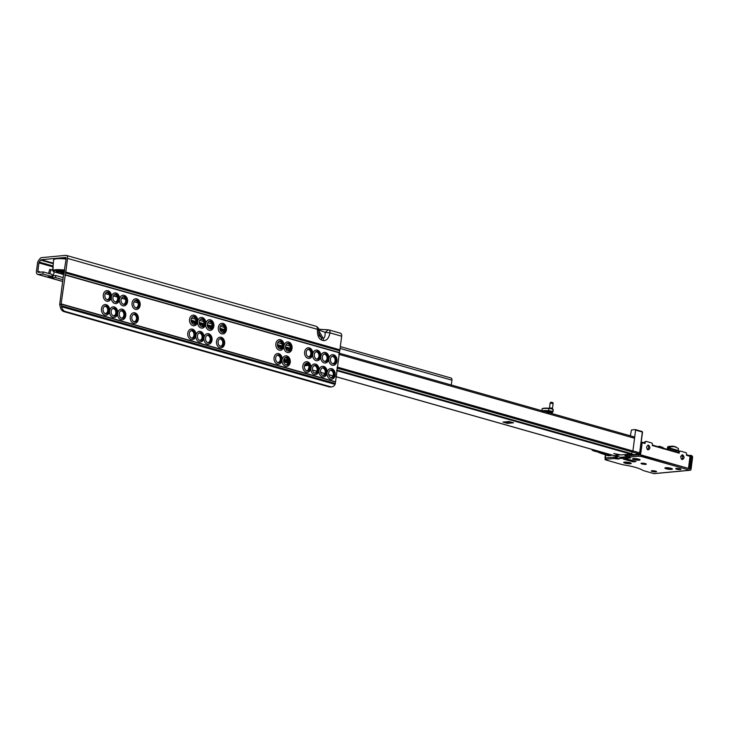 <?xml version="1.0" encoding="UTF-8"?>
<svg xmlns="http://www.w3.org/2000/svg" width="729" height="729" viewBox="0 0 729 729"><rect width="100%" height="100%" fill="white"/><g stroke="black" fill="none" stroke-linecap="round" stroke-linejoin="round"><path stroke-width="1.09" d="M106.753 299.528A3.681 2.816 84.6 0 0 106.871 299.564A3.681 2.816 84.6 0 0 107.682 299.646A3.681 2.816 84.6 0 0 110.125 296.767A3.681 2.816 84.6 0 0 107.81 292.384A3.681 2.816 84.6 0 0 106.999 292.302A3.681 2.816 84.6 0 0 106.097 292.593M110.881 296.776A3.973 3.034 -95.4 0 1 106.99 299.655A3.973 3.034 -95.4 0 1 104.876 295.072A3.973 3.034 -95.4 0 1 106.306 292.429A3.973 3.034 -95.4 0 1 109.587 292.766A3.973 3.034 -95.4 0 1 110.881 296.776M103.299 294.826A5.349 4.092 -95.4 0 1 106.871 290.643A5.349 4.092 -95.4 0 1 111.118 294.161A5.349 4.092 -95.4 0 1 111.391 297.049A5.349 4.092 -95.4 0 1 111.382 297.122A5.349 4.092 -95.4 0 1 114.954 292.94A5.349 4.092 -95.4 0 1 119.21 296.457A5.349 4.092 -95.4 0 1 119.483 299.346A5.349 4.092 -95.4 0 1 119.474 299.419A5.349 4.092 -95.4 0 1 123.046 295.236A5.349 4.092 -95.4 0 1 127.302 298.753A5.349 4.092 -95.4 0 1 127.575 301.642A5.349 4.092 -95.4 0 1 127.566 301.715A5.349 4.092 -95.4 0 1 122.837 305.779A5.349 4.092 -95.4 0 1 119.474 299.419A5.349 4.092 -95.4 0 1 114.754 303.483A5.349 4.092 -95.4 0 1 111.382 297.122A5.349 4.092 -95.4 0 1 106.662 301.186A5.349 4.092 -95.4 0 1 103.299 294.826M104.949 313.434A3.681 2.816 84.6 0 0 105.067 313.47A3.681 2.816 84.6 0 0 105.878 313.552A3.681 2.816 84.6 0 0 108.32 310.672A3.681 2.816 84.6 0 0 105.997 306.289A3.681 2.816 84.6 0 0 105.186 306.216A3.681 2.816 84.6 0 0 104.293 306.499M109.068 310.682A3.973 3.034 -95.4 0 1 105.186 313.561A3.973 3.034 -95.4 0 1 103.062 308.978A3.973 3.034 -95.4 0 1 104.502 306.335A3.973 3.034 -95.4 0 1 107.783 306.672A3.973 3.034 -95.4 0 1 109.068 310.682M101.486 308.732A5.349 4.092 -95.4 0 1 105.058 304.549A5.349 4.092 -95.4 0 1 109.314 308.066A5.349 4.092 -95.4 0 1 109.587 310.955A5.349 4.092 -95.4 0 1 109.578 311.028A5.349 4.092 -95.4 0 1 113.15 306.845A5.349 4.092 -95.4 0 1 117.405 310.363A5.349 4.092 -95.4 0 1 117.679 313.251A5.349 4.092 -95.4 0 1 117.67 313.324A5.349 4.092 -95.4 0 1 121.242 309.142A5.349 4.092 -95.4 0 1 125.497 312.659A5.349 4.092 -95.4 0 1 125.762 315.548A5.349 4.092 -95.4 0 1 125.752 315.621A5.349 4.092 -95.4 0 1 121.032 319.685A5.349 4.092 -95.4 0 1 117.67 313.324A5.349 4.092 -95.4 0 1 112.949 317.388A5.349 4.092 -95.4 0 1 109.578 311.028A5.349 4.092 -95.4 0 1 104.858 315.092A5.349 4.092 -95.4 0 1 101.486 308.732M114.836 301.824A3.681 2.816 84.6 0 0 114.963 301.861A3.681 2.816 84.6 0 0 115.774 301.943A3.681 2.816 84.6 0 0 118.216 299.063A3.681 2.816 84.6 0 0 115.893 294.68A3.681 2.816 84.6 0 0 115.082 294.598A3.681 2.816 84.6 0 0 114.189 294.89M118.964 299.072A3.973 3.034 -95.4 0 1 115.073 301.952A3.973 3.034 -95.4 0 1 112.959 297.368A3.973 3.034 -95.4 0 1 114.398 294.726A3.973 3.034 -95.4 0 1 117.679 295.063A3.973 3.034 -95.4 0 1 118.964 299.072M113.031 315.73A3.681 2.816 84.6 0 0 113.159 315.766A3.681 2.816 84.6 0 0 113.97 315.848A3.681 2.816 84.6 0 0 116.412 312.969A3.681 2.816 84.6 0 0 114.088 308.586A3.681 2.816 84.6 0 0 113.277 308.504A3.681 2.816 84.6 0 0 112.384 308.795M117.159 312.978A3.973 3.034 -95.4 0 1 113.268 315.857A3.973 3.034 -95.4 0 1 111.154 311.274A3.973 3.034 -95.4 0 1 112.594 308.631A3.973 3.034 -95.4 0 1 115.875 308.968A3.973 3.034 -95.4 0 1 117.159 312.978M122.928 304.121A3.681 2.816 84.6 0 0 123.055 304.157A3.681 2.816 84.6 0 0 123.866 304.239A3.681 2.816 84.6 0 0 126.308 301.359A3.681 2.816 84.6 0 0 123.985 296.976A3.681 2.816 84.6 0 0 123.174 296.894A3.681 2.816 84.6 0 0 122.281 297.186M127.056 301.369A3.973 3.034 -95.4 0 1 123.165 304.239A3.973 3.034 -95.4 0 1 121.05 299.665A3.973 3.034 -95.4 0 1 122.49 297.022A3.973 3.034 -95.4 0 1 125.771 297.359A3.973 3.034 -95.4 0 1 127.056 301.369M121.123 318.026A3.681 2.816 84.6 0 0 121.242 318.063A3.681 2.816 84.6 0 0 122.053 318.145A3.681 2.816 84.6 0 0 124.495 315.265A3.681 2.816 84.6 0 0 122.18 310.882A3.681 2.816 84.6 0 0 121.369 310.8A3.681 2.816 84.6 0 0 120.467 311.092M125.251 315.274A3.973 3.034 -95.4 0 1 121.36 318.154A3.973 3.034 -95.4 0 1 119.246 313.57A3.973 3.034 -95.4 0 1 120.677 310.928A3.973 3.034 -95.4 0 1 123.957 311.265A3.973 3.034 -95.4 0 1 125.251 315.274M135.512 307.693A3.681 2.816 84.6 0 0 135.63 307.729A3.681 2.816 84.6 0 0 136.451 307.802A3.681 2.816 84.6 0 0 138.884 304.932A3.681 2.816 84.6 0 0 136.569 300.539A3.681 2.816 84.6 0 0 135.758 300.466A3.681 2.816 84.6 0 0 134.856 300.758M139.64 304.941A3.973 3.034 -95.4 0 1 135.749 307.811A3.973 3.034 -95.4 0 1 133.635 303.237A3.973 3.034 -95.4 0 1 135.065 300.585A3.973 3.034 -95.4 0 1 138.346 300.931A3.973 3.034 -95.4 0 1 139.64 304.941M132.058 302.991A5.349 4.092 -95.4 0 1 135.63 298.808A5.349 4.092 -95.4 0 1 139.886 302.325A5.349 4.092 -95.4 0 1 140.15 305.214A5.349 4.092 -95.4 0 1 140.141 305.287A5.349 4.092 -95.4 0 1 135.421 309.351A5.349 4.092 -95.4 0 1 132.058 302.991M133.708 321.598A3.681 2.816 84.6 0 0 133.826 321.635A3.681 2.816 84.6 0 0 134.637 321.717A3.681 2.816 84.6 0 0 137.079 318.837A3.681 2.816 84.6 0 0 134.765 314.454A3.681 2.816 84.6 0 0 133.954 314.372A3.681 2.816 84.6 0 0 133.052 314.664M137.827 318.846A3.973 3.034 -95.4 0 1 133.945 321.726A3.973 3.034 -95.4 0 1 131.831 317.142A3.973 3.034 -95.4 0 1 133.261 314.5A3.973 3.034 -95.4 0 1 136.542 314.837A3.973 3.034 -95.4 0 1 137.827 318.846M130.254 316.896A5.349 4.092 -95.4 0 1 133.817 312.714A5.349 4.092 -95.4 0 1 138.073 316.231A5.349 4.092 -95.4 0 1 138.346 319.12A5.349 4.092 -95.4 0 1 138.337 319.193A5.349 4.092 -95.4 0 1 133.617 323.257A5.349 4.092 -95.4 0 1 130.254 316.896M193.03 324.013A3.681 2.816 84.6 0 0 193.158 324.059A3.681 2.816 84.6 0 0 193.969 324.132A3.681 2.816 84.6 0 0 196.411 321.252A3.681 2.816 84.6 0 0 194.087 316.869A3.681 2.816 84.6 0 0 193.276 316.796A3.681 2.816 84.6 0 0 192.383 317.079M197.158 321.261A3.973 3.034 -95.4 0 1 193.267 324.141A3.973 3.034 -95.4 0 1 191.153 319.557A3.973 3.034 -95.4 0 1 192.593 316.915A3.973 3.034 -95.4 0 1 195.873 317.252A3.973 3.034 -95.4 0 1 197.158 321.261M189.576 319.311A5.349 4.092 -95.4 0 1 193.149 315.138A5.349 4.092 -95.4 0 1 197.404 318.646A5.349 4.092 -95.4 0 1 197.677 321.535A5.349 4.092 -95.4 0 1 197.668 321.607A5.349 4.092 -95.4 0 1 201.24 317.425A5.349 4.092 -95.4 0 1 205.496 320.942A5.349 4.092 -95.4 0 1 205.76 323.831A5.349 4.092 -95.4 0 1 205.751 323.904A5.349 4.092 -95.4 0 1 209.323 319.721A5.349 4.092 -95.4 0 1 213.579 323.239A5.349 4.092 -95.4 0 1 213.852 326.127A5.349 4.092 -95.4 0 1 213.843 326.2A5.349 4.092 -95.4 0 1 209.123 330.264A5.349 4.092 -95.4 0 1 205.751 323.904A5.349 4.092 -95.4 0 1 201.031 327.977A5.349 4.092 -95.4 0 1 197.668 321.607A5.349 4.092 -95.4 0 1 192.948 325.681A5.349 4.092 -95.4 0 1 189.576 319.311M191.226 337.928A3.681 2.816 84.6 0 0 191.353 337.964A3.681 2.816 84.6 0 0 192.164 338.037A3.681 2.816 84.6 0 0 194.607 335.158A3.681 2.816 84.6 0 0 192.283 330.775A3.681 2.816 84.6 0 0 191.472 330.702A3.681 2.816 84.6 0 0 190.57 330.984M195.354 335.167A3.973 3.034 -95.4 0 1 191.463 338.046A3.973 3.034 -95.4 0 1 189.349 333.463A3.973 3.034 -95.4 0 1 190.779 330.82A3.973 3.034 -95.4 0 1 194.06 331.157A3.973 3.034 -95.4 0 1 195.354 335.167M187.772 333.226A5.349 4.092 -95.4 0 1 191.344 329.043A5.349 4.092 -95.4 0 1 195.6 332.552A5.349 4.092 -95.4 0 1 195.873 335.449A5.349 4.092 -95.4 0 1 195.864 335.513A5.349 4.092 -95.4 0 1 199.427 331.34A5.349 4.092 -95.4 0 1 203.683 334.848A5.349 4.092 -95.4 0 1 203.956 337.746A5.349 4.092 -95.4 0 1 203.947 337.809A5.349 4.092 -95.4 0 1 207.519 333.636A5.349 4.092 -95.4 0 1 211.775 337.144A5.349 4.092 -95.4 0 1 212.048 340.042A5.349 4.092 -95.4 0 1 212.039 340.106A5.349 4.092 -95.4 0 1 207.318 344.179A5.349 4.092 -95.4 0 1 203.947 337.809A5.349 4.092 -95.4 0 1 199.227 341.883A5.349 4.092 -95.4 0 1 195.864 335.513A5.349 4.092 -95.4 0 1 191.135 339.586A5.349 4.092 -95.4 0 1 187.772 333.226M201.122 326.31A3.681 2.816 84.6 0 0 201.24 326.355A3.681 2.816 84.6 0 0 202.061 326.428A3.681 2.816 84.6 0 0 204.494 323.548A3.681 2.816 84.6 0 0 202.179 319.165A3.681 2.816 84.6 0 0 201.368 319.092A3.681 2.816 84.6 0 0 200.466 319.375M205.25 323.558A3.973 3.034 -95.4 0 1 201.359 326.437A3.973 3.034 -95.4 0 1 199.245 321.853A3.973 3.034 -95.4 0 1 200.675 319.211A3.973 3.034 -95.4 0 1 203.956 319.548A3.973 3.034 -95.4 0 1 205.25 323.558M199.318 340.215A3.681 2.816 84.6 0 0 199.436 340.261A3.681 2.816 84.6 0 0 200.247 340.334A3.681 2.816 84.6 0 0 202.689 337.454A3.681 2.816 84.6 0 0 200.375 333.071A3.681 2.816 84.6 0 0 199.564 332.998A3.681 2.816 84.6 0 0 198.662 333.281M203.446 337.463A3.973 3.034 -95.4 0 1 199.555 340.343A3.973 3.034 -95.4 0 1 197.441 335.759A3.973 3.034 -95.4 0 1 198.871 333.117A3.973 3.034 -95.4 0 1 202.152 333.454A3.973 3.034 -95.4 0 1 203.446 337.463M209.214 328.606A3.681 2.816 84.6 0 0 209.332 328.642A3.681 2.816 84.6 0 0 210.143 328.724A3.681 2.816 84.6 0 0 212.586 325.845A3.681 2.816 84.6 0 0 210.271 321.462A3.681 2.816 84.6 0 0 209.451 321.389A3.681 2.816 84.6 0 0 208.558 321.671M213.333 325.854A3.973 3.034 -95.4 0 1 209.451 328.733A3.973 3.034 -95.4 0 1 207.337 324.15A3.973 3.034 -95.4 0 1 208.767 321.507A3.973 3.034 -95.4 0 1 212.048 321.844A3.973 3.034 -95.4 0 1 213.333 325.854M207.4 342.512A3.681 2.816 84.6 0 0 207.528 342.557A3.681 2.816 84.6 0 0 208.339 342.63A3.681 2.816 84.6 0 0 210.781 339.75A3.681 2.816 84.6 0 0 208.458 335.367A3.681 2.816 84.6 0 0 207.647 335.294A3.681 2.816 84.6 0 0 206.754 335.577M211.528 339.76A3.973 3.034 -95.4 0 1 207.637 342.639A3.973 3.034 -95.4 0 1 205.523 338.056A3.973 3.034 -95.4 0 1 206.963 335.413A3.973 3.034 -95.4 0 1 210.244 335.75A3.973 3.034 -95.4 0 1 211.528 339.76M221.789 332.178A3.681 2.816 84.6 0 0 221.917 332.214A3.681 2.816 84.6 0 0 222.728 332.296A3.681 2.816 84.6 0 0 225.17 329.417A3.681 2.816 84.6 0 0 222.846 325.034A3.681 2.816 84.6 0 0 222.035 324.952A3.681 2.816 84.6 0 0 221.142 325.243M225.917 329.426A3.973 3.034 -95.4 0 1 222.026 332.306A3.973 3.034 -95.4 0 1 219.912 327.722A3.973 3.034 -95.4 0 1 221.352 325.079A3.973 3.034 -95.4 0 1 224.632 325.416A3.973 3.034 -95.4 0 1 225.917 329.426M218.335 327.476A5.349 4.092 -95.4 0 1 221.908 323.293A5.349 4.092 -95.4 0 1 226.163 326.811A5.349 4.092 -95.4 0 1 226.437 329.699A5.349 4.092 -95.4 0 1 226.427 329.772A5.349 4.092 -95.4 0 1 221.707 333.836A5.349 4.092 -95.4 0 1 218.335 327.476M219.985 346.084A3.681 2.816 84.6 0 0 220.112 346.129A3.681 2.816 84.6 0 0 220.923 346.202A3.681 2.816 84.6 0 0 223.366 343.323A3.681 2.816 84.6 0 0 221.042 338.939A3.681 2.816 84.6 0 0 220.231 338.867A3.681 2.816 84.6 0 0 219.338 339.149M224.113 343.332A3.973 3.034 -95.4 0 1 220.222 346.211A3.973 3.034 -95.4 0 1 218.108 341.628A3.973 3.034 -95.4 0 1 219.547 338.985A3.973 3.034 -95.4 0 1 222.828 339.322A3.973 3.034 -95.4 0 1 224.113 343.332M216.531 341.382A5.349 4.092 -95.4 0 1 220.103 337.199A5.349 4.092 -95.4 0 1 224.359 340.716A5.349 4.092 -95.4 0 1 224.632 343.605A5.349 4.092 -95.4 0 1 224.623 343.678A5.349 4.092 -95.4 0 1 219.903 347.751A5.349 4.092 -95.4 0 1 216.531 341.382M279.316 348.508A3.681 2.816 84.6 0 0 279.435 348.544A3.681 2.816 84.6 0 0 280.246 348.617A3.681 2.816 84.6 0 0 282.688 345.737A3.681 2.816 84.6 0 0 280.373 341.354A3.681 2.816 84.6 0 0 279.562 341.281A3.681 2.816 84.6 0 0 278.66 341.564M283.444 345.756A3.973 3.034 -95.4 0 1 279.553 348.626A3.973 3.034 -95.4 0 1 277.439 344.052A3.973 3.034 -95.4 0 1 278.87 341.4A3.973 3.034 -95.4 0 1 282.15 341.746A3.973 3.034 -95.4 0 1 283.444 345.756M275.863 343.806A5.349 4.092 -95.4 0 1 279.435 339.623A5.349 4.092 -95.4 0 1 283.681 343.14A5.349 4.092 -95.4 0 1 283.955 346.029A5.349 4.092 -95.4 0 1 283.946 346.102A5.349 4.092 -95.4 0 1 287.518 341.919A5.349 4.092 -95.4 0 1 291.773 345.437A5.349 4.092 -95.4 0 1 292.047 348.325A5.349 4.092 -95.4 0 1 292.037 348.398A5.349 4.092 -95.4 0 1 287.317 352.462A5.349 4.092 -95.4 0 1 283.946 346.102A5.349 4.092 -95.4 0 1 279.225 350.166A5.349 4.092 -95.4 0 1 275.863 343.806M277.512 362.413A3.681 2.816 84.6 0 0 277.631 362.45A3.681 2.816 84.6 0 0 278.442 362.523A3.681 2.816 84.6 0 0 280.884 359.652A3.681 2.816 84.6 0 0 278.56 355.269A3.681 2.816 84.6 0 0 277.749 355.187A3.681 2.816 84.6 0 0 276.856 355.479M281.631 359.661A3.973 3.034 -95.4 0 1 277.749 362.532A3.973 3.034 -95.4 0 1 275.626 357.957A3.973 3.034 -95.4 0 1 277.066 355.315A3.973 3.034 -95.4 0 1 280.346 355.652A3.973 3.034 -95.4 0 1 281.631 359.661M274.049 357.711A5.349 4.092 -95.4 0 1 277.621 353.529A5.349 4.092 -95.4 0 1 281.877 357.046A5.349 4.092 -95.4 0 1 282.15 359.935A5.349 4.092 -95.4 0 1 282.141 360.008A5.349 4.092 -95.4 0 1 285.713 355.825A5.349 4.092 -95.4 0 1 289.969 359.342A5.349 4.092 -95.4 0 1 290.242 362.231A5.349 4.092 -95.4 0 1 290.233 362.304A5.349 4.092 -95.4 0 1 285.513 366.368A5.349 4.092 -95.4 0 1 282.141 360.008A5.349 4.092 -95.4 0 1 277.421 364.072A5.349 4.092 -95.4 0 1 274.049 357.711M287.399 350.804A3.681 2.816 84.6 0 0 287.527 350.84A3.681 2.816 84.6 0 0 288.338 350.913A3.681 2.816 84.6 0 0 290.78 348.034A3.681 2.816 84.6 0 0 288.456 343.651A3.681 2.816 84.6 0 0 287.645 343.578A3.681 2.816 84.6 0 0 286.752 343.86M291.527 348.052A3.973 3.034 -95.4 0 1 287.636 350.922A3.973 3.034 -95.4 0 1 285.522 346.348A3.973 3.034 -95.4 0 1 286.962 343.696A3.973 3.034 -95.4 0 1 290.242 344.033A3.973 3.034 -95.4 0 1 291.527 348.052M285.595 364.71A3.681 2.816 84.6 0 0 285.722 364.746A3.681 2.816 84.6 0 0 286.533 364.819A3.681 2.816 84.6 0 0 288.976 361.948A3.681 2.816 84.6 0 0 286.652 357.556A3.681 2.816 84.6 0 0 285.841 357.483A3.681 2.816 84.6 0 0 284.948 357.775M289.723 361.958A3.973 3.034 -95.4 0 1 285.832 364.828A3.973 3.034 -95.4 0 1 283.718 360.254A3.973 3.034 -95.4 0 1 285.157 357.602A3.973 3.034 -95.4 0 1 288.438 357.948A3.973 3.034 -95.4 0 1 289.723 361.958M308.075 356.663A3.681 2.816 84.6 0 0 308.194 356.709A3.681 2.816 84.6 0 0 309.014 356.782A3.681 2.816 84.6 0 0 311.447 353.902A3.681 2.816 84.6 0 0 309.132 349.519A3.681 2.816 84.6 0 0 308.321 349.446A3.681 2.816 84.6 0 0 307.419 349.729M312.203 353.911A3.973 3.034 -95.4 0 1 308.312 356.791A3.973 3.034 -95.4 0 1 306.198 352.207A3.973 3.034 -95.4 0 1 307.629 349.565A3.973 3.034 -95.4 0 1 310.909 349.902A3.973 3.034 -95.4 0 1 312.203 353.911M304.622 351.961A5.349 4.092 -95.4 0 1 308.194 347.788A5.349 4.092 -95.4 0 1 312.449 351.296A5.349 4.092 -95.4 0 1 312.714 354.194A5.349 4.092 -95.4 0 1 312.705 354.258A5.349 4.092 -95.4 0 1 316.277 350.084A5.349 4.092 -95.4 0 1 320.532 353.592A5.349 4.092 -95.4 0 1 320.806 356.49A5.349 4.092 -95.4 0 1 320.796 356.554A5.349 4.092 -95.4 0 1 324.369 352.371A5.349 4.092 -95.4 0 1 328.624 355.889A5.349 4.092 -95.4 0 1 328.897 358.777A5.349 4.092 -95.4 0 1 328.888 358.85A5.349 4.092 -95.4 0 1 332.46 354.668A5.349 4.092 -95.4 0 1 336.716 358.185A5.349 4.092 -95.4 0 1 336.98 361.074A5.349 4.092 -95.4 0 1 336.971 361.147A5.349 4.092 -95.4 0 1 332.251 365.22A5.349 4.092 -95.4 0 1 328.888 358.85A5.349 4.092 -95.4 0 1 324.168 362.924A5.349 4.092 -95.4 0 1 320.796 356.554A5.349 4.092 -95.4 0 1 316.076 360.627A5.349 4.092 -95.4 0 1 312.705 354.258A5.349 4.092 -95.4 0 1 307.984 358.331A5.349 4.092 -95.4 0 1 304.622 351.961M306.271 370.578A3.681 2.816 84.6 0 0 306.39 370.614A3.681 2.816 84.6 0 0 307.201 370.687A3.681 2.816 84.6 0 0 309.643 367.808A3.681 2.816 84.6 0 0 307.328 363.425A3.681 2.816 84.6 0 0 306.517 363.352A3.681 2.816 84.6 0 0 305.615 363.634M310.399 367.826A3.973 3.034 -95.4 0 1 306.508 370.697A3.973 3.034 -95.4 0 1 304.394 366.122A3.973 3.034 -95.4 0 1 305.825 363.47A3.973 3.034 -95.4 0 1 309.105 363.807A3.973 3.034 -95.4 0 1 310.399 367.826M302.817 365.876A5.349 4.092 -95.4 0 1 306.38 361.693A5.349 4.092 -95.4 0 1 310.636 365.211A5.349 4.092 -95.4 0 1 310.909 368.099A5.349 4.092 -95.4 0 1 310.9 368.172A5.349 4.092 -95.4 0 1 314.472 363.99A5.349 4.092 -95.4 0 1 318.728 367.498A5.349 4.092 -95.4 0 1 319.001 370.396A5.349 4.092 -95.4 0 1 318.992 370.46A5.349 4.092 -95.4 0 1 322.564 366.286A5.349 4.092 -95.4 0 1 326.82 369.794A5.349 4.092 -95.4 0 1 327.093 372.692A5.349 4.092 -95.4 0 1 327.084 372.756A5.349 4.092 -95.4 0 1 330.656 368.582A5.349 4.092 -95.4 0 1 334.903 372.091A5.349 4.092 -95.4 0 1 335.176 374.988A5.349 4.092 -95.4 0 1 335.167 375.052A5.349 4.092 -95.4 0 1 330.447 379.126A5.349 4.092 -95.4 0 1 327.084 372.756A5.349 4.092 -95.4 0 1 322.355 376.829A5.349 4.092 -95.4 0 1 318.992 370.46A5.349 4.092 -95.4 0 1 314.272 374.533A5.349 4.092 -95.4 0 1 310.9 368.172A5.349 4.092 -95.4 0 1 306.18 372.237A5.349 4.092 -95.4 0 1 302.817 365.876M316.167 358.96A3.681 2.816 84.6 0 0 316.286 359.005A3.681 2.816 84.6 0 0 317.097 359.078A3.681 2.816 84.6 0 0 319.539 356.199A3.681 2.816 84.6 0 0 317.224 351.815A3.681 2.816 84.6 0 0 316.404 351.743A3.681 2.816 84.6 0 0 315.511 352.025M320.286 356.208A3.973 3.034 -95.4 0 1 316.404 359.087A3.973 3.034 -95.4 0 1 314.29 354.504A3.973 3.034 -95.4 0 1 315.721 351.861A3.973 3.034 -95.4 0 1 319.001 352.198A3.973 3.034 -95.4 0 1 320.286 356.208M314.354 372.874A3.681 2.816 84.6 0 0 314.481 372.911A3.681 2.816 84.6 0 0 315.293 372.984A3.681 2.816 84.6 0 0 317.735 370.104A3.681 2.816 84.6 0 0 315.411 365.721A3.681 2.816 84.6 0 0 314.6 365.648A3.681 2.816 84.6 0 0 313.707 365.931M318.482 370.113A3.973 3.034 -95.4 0 1 314.591 372.993A3.973 3.034 -95.4 0 1 312.477 368.409A3.973 3.034 -95.4 0 1 313.917 365.767A3.973 3.034 -95.4 0 1 317.197 366.104A3.973 3.034 -95.4 0 1 318.482 370.113M324.25 361.256A3.681 2.816 84.6 0 0 324.378 361.302A3.681 2.816 84.6 0 0 325.189 361.374A3.681 2.816 84.6 0 0 327.631 358.495A3.681 2.816 84.6 0 0 325.307 354.112A3.681 2.816 84.6 0 0 324.496 354.039A3.681 2.816 84.6 0 0 323.603 354.321M328.378 358.504A3.973 3.034 -95.4 0 1 324.487 361.384A3.973 3.034 -95.4 0 1 322.373 356.8A3.973 3.034 -95.4 0 1 323.813 354.157A3.973 3.034 -95.4 0 1 327.093 354.494A3.973 3.034 -95.4 0 1 328.378 358.504M322.446 375.162A3.681 2.816 84.6 0 0 322.573 375.207A3.681 2.816 84.6 0 0 323.384 375.28A3.681 2.816 84.6 0 0 325.827 372.401A3.681 2.816 84.6 0 0 323.503 368.017A3.681 2.816 84.6 0 0 322.692 367.945A3.681 2.816 84.6 0 0 321.79 368.227M326.574 372.41A3.973 3.034 -95.4 0 1 322.683 375.289A3.973 3.034 -95.4 0 1 320.569 370.706A3.973 3.034 -95.4 0 1 321.999 368.063A3.973 3.034 -95.4 0 1 325.28 368.4A3.973 3.034 -95.4 0 1 326.574 372.41M330.465 359.096A3.973 3.034 -95.4 0 1 331.895 356.454A3.973 3.034 -95.4 0 1 335.176 356.791A3.973 3.034 -95.4 0 1 336.47 360.8A3.973 3.034 -95.4 0 1 332.579 363.68A3.973 3.034 -95.4 0 1 330.465 359.096M332.342 363.552A3.681 2.816 84.6 0 0 332.46 363.589A3.681 2.816 84.6 0 0 333.281 363.671A3.681 2.816 84.6 0 0 335.714 360.791A3.681 2.816 84.6 0 0 333.399 356.408A3.681 2.816 84.6 0 0 332.588 356.335A3.681 2.816 84.6 0 0 331.686 356.618M328.661 373.002A3.973 3.034 -95.4 0 1 330.091 370.359A3.973 3.034 -95.4 0 1 333.372 370.697A3.973 3.034 -95.4 0 1 334.666 374.706A3.973 3.034 -95.4 0 1 330.775 377.586A3.973 3.034 -95.4 0 1 328.661 373.002M330.538 377.458A3.681 2.816 84.6 0 0 330.656 377.504A3.681 2.816 84.6 0 0 331.467 377.576A3.681 2.816 84.6 0 0 333.909 374.697A3.681 2.816 84.6 0 0 331.595 370.314A3.681 2.816 84.6 0 0 330.784 370.241A3.681 2.816 84.6 0 0 329.882 370.523M331.166 377.586A3.681 2.816 84.6 0 0 333.335 374.032A3.681 2.816 84.6 0 0 330.984 370.368A3.681 2.816 84.6 0 0 330.474 370.286M323.075 375.289A3.681 2.816 84.6 0 0 325.252 371.735A3.681 2.816 84.6 0 0 322.892 368.072A3.681 2.816 84.6 0 0 322.391 367.99M314.983 372.993A3.681 2.816 84.6 0 0 317.161 369.439A3.681 2.816 84.6 0 0 314.8 365.785A3.681 2.816 84.6 0 0 314.299 365.694M306.9 370.697A3.681 2.816 84.6 0 0 309.069 367.143A3.681 2.816 84.6 0 0 306.718 363.489A3.681 2.816 84.6 0 0 306.207 363.397M332.971 363.68A3.681 2.816 84.6 0 0 335.14 360.126A3.681 2.816 84.6 0 0 332.788 356.463A3.681 2.816 84.6 0 0 332.287 356.381M324.879 361.384A3.681 2.816 84.6 0 0 327.057 357.83A3.681 2.816 84.6 0 0 324.697 354.166A3.681 2.816 84.6 0 0 324.195 354.084M316.787 359.087A3.681 2.816 84.6 0 0 318.965 355.533A3.681 2.816 84.6 0 0 316.605 351.87A3.681 2.816 84.6 0 0 316.104 351.788M308.704 356.791A3.681 2.816 84.6 0 0 310.873 353.237A3.681 2.816 84.6 0 0 308.522 349.574A3.681 2.816 84.6 0 0 308.012 349.492M286.224 364.828A3.681 2.816 84.6 0 0 288.402 361.274A3.681 2.816 84.6 0 0 286.041 357.62A3.681 2.816 84.6 0 0 285.54 357.538M278.132 362.532A3.681 2.816 84.6 0 0 280.31 358.978A3.681 2.816 84.6 0 0 277.949 355.324A3.681 2.816 84.6 0 0 277.448 355.242M279.945 348.626A3.681 2.816 84.6 0 0 282.114 345.072A3.681 2.816 84.6 0 0 279.763 341.418A3.681 2.816 84.6 0 0 279.253 341.336M288.028 350.922A3.681 2.816 84.6 0 0 290.206 347.368A3.681 2.816 84.6 0 0 287.846 343.714A3.681 2.816 84.6 0 0 287.344 343.623M220.614 346.211A3.681 2.816 84.6 0 0 222.792 342.657A3.681 2.816 84.6 0 0 220.431 338.994A3.681 2.816 84.6 0 0 219.93 338.912M208.029 342.639A3.681 2.816 84.6 0 0 210.207 339.085A3.681 2.816 84.6 0 0 207.847 335.422A3.681 2.816 84.6 0 0 207.346 335.34M199.946 340.343A3.681 2.816 84.6 0 0 202.115 336.789A3.681 2.816 84.6 0 0 199.764 333.126A3.681 2.816 84.6 0 0 199.254 333.044M191.855 338.046A3.681 2.816 84.6 0 0 194.032 334.493A3.681 2.816 84.6 0 0 191.672 330.838A3.681 2.816 84.6 0 0 191.171 330.747M193.659 324.141A3.681 2.816 84.6 0 0 195.837 320.587A3.681 2.816 84.6 0 0 193.477 316.924A3.681 2.816 84.6 0 0 192.975 316.842M201.751 326.437A3.681 2.816 84.6 0 0 203.92 322.883A3.681 2.816 84.6 0 0 201.569 319.22A3.681 2.816 84.6 0 0 201.058 319.138M209.834 328.733A3.681 2.816 84.6 0 0 212.011 325.18A3.681 2.816 84.6 0 0 209.651 321.516A3.681 2.816 84.6 0 0 209.15 321.434M222.418 332.296A3.681 2.816 84.6 0 0 224.596 328.752A3.681 2.816 84.6 0 0 222.236 325.088A3.681 2.816 84.6 0 0 221.734 325.006M134.336 321.717A3.681 2.816 84.6 0 0 136.505 318.163A3.681 2.816 84.6 0 0 134.154 314.509A3.681 2.816 84.6 0 0 133.644 314.427M121.752 318.145A3.681 2.816 84.6 0 0 123.921 314.6A3.681 2.816 84.6 0 0 121.57 310.937A3.681 2.816 84.6 0 0 121.06 310.855M113.66 315.857A3.681 2.816 84.6 0 0 115.838 312.304A3.681 2.816 84.6 0 0 113.478 308.64A3.681 2.816 84.6 0 0 112.977 308.558M105.568 313.561A3.681 2.816 84.6 0 0 107.746 310.007A3.681 2.816 84.6 0 0 105.386 306.344A3.681 2.816 84.6 0 0 104.885 306.262M107.382 299.646A3.681 2.816 84.6 0 0 109.55 296.102A3.681 2.816 84.6 0 0 107.199 292.438A3.681 2.816 84.6 0 0 106.689 292.356M115.464 301.943A3.681 2.816 84.6 0 0 117.642 298.389A3.681 2.816 84.6 0 0 115.282 294.735A3.681 2.816 84.6 0 0 114.781 294.653M123.556 304.239A3.681 2.816 84.6 0 0 125.734 300.685A3.681 2.816 84.6 0 0 123.374 297.031A3.681 2.816 84.6 0 0 122.873 296.949M136.141 307.811A3.681 2.816 84.6 0 0 138.31 304.257A3.681 2.816 84.6 0 0 135.958 300.603A3.681 2.816 84.6 0 0 135.448 300.521M63.942 311.611L65.318 311.483A5.941 4.538 -95.4 0 1 61.637 306.763L61.118 303.884L65.546 272.992A2.852 1.768 -74.2 0 0 65.783 272.026L67.551 258.403A3.326 2.059 -74.2 0 0 66.321 255.405A3.326 2.059 -74.2 0 0 65.838 255.36L41.544 257.647A3.326 2.059 -74.2 0 0 39.904 258.74L38.464 260.681A3.326 2.059 -74.2 0 0 37.534 263.032L36.45 271.398A3.326 2.059 -74.2 0 0 37.68 274.405A3.326 2.059 -74.2 0 0 38.163 274.45L42.902 274.004L43.175 271.917L38.437 272.364A1.185 0.738 105.8 0 1 37.826 271.27L38.91 262.905A1.185 0.738 105.8 0 1 39.238 262.066L40.687 260.116A1.185 0.738 105.8 0 1 41.271 259.734L65.564 257.446A1.185 0.738 105.8 0 1 66.175 258.531L63.742 274.068A2.852 1.768 -74.2 0 0 63.505 275.043L59.742 304.011A2.852 1.768 -74.2 0 0 59.705 304.585L60.261 306.891A5.941 4.538 84.6 0 0 63.942 311.611L329.08 386.862A5.941 4.538 84.6 0 0 330.392 386.99L331.759 386.853A5.941 4.538 -95.4 0 1 330.456 386.734L329.08 386.862M53.126 275.735L55.75 275.489L55.486 277.576L51.44 277.949A2.141 1.321 -74.2 0 0 52.962 276.282L54.283 271.899M51.44 277.949L47.841 276.929L51.887 276.555L52.16 274.469L43.175 271.917M55.486 277.576L62.904 279.681M55.75 275.489L63.177 277.594M61.409 305.752L335.304 383.49L339.668 350.795A2.852 1.768 -74.2 0 0 339.905 349.829L341.673 336.206A3.326 2.059 -74.2 0 0 340.443 333.199L328.752 329.882A3.326 2.059 -74.2 0 1 329.982 332.889L341.673 336.206M66.321 255.405L316.195 326.319A3.326 2.059 105.8 0 1 317.416 329.317L317.962 330.301M42.902 274.004L51.887 276.555M335.304 383.49L335.058 384.365A5.941 4.538 -95.4 0 1 331.759 386.853M65.318 311.483L330.456 386.734M318.309 329.754L325.134 332.342C325.234 336.288 324.542 338.229 323.047 338.165L321.252 337.655L319.648 336.023C319.238 336.461 318.91 334.429 318.673 329.945C319.138 328.843 318.309 327.631 316.195 326.319M67.551 258.403L317.416 329.317C317.179 335.058 318.582 338.639 321.607 340.051L323.403 340.561C326.574 340.908 328.761 338.347 329.982 332.889L325.134 332.342L328.26 329.845M328.752 329.882L318.664 329.235M52.634 270.177L49.772 269.311L48.533 273.439M49.809 273.794L51.03 269.721M52.634 270.122L49.772 269.311M64.681 270.076A13.377 2.451 -172.6 0 0 52.816 270.295L53.199 267.397L52.688 266.932A0.592 0.583 -2 0 0 52.688 267.033L52.688 267.033A0.592 0.583 -2 0 0 52.962 267.507M63.605 274.523L54.557 271.963A4.164 0.765 7.4 0 1 53.308 270.978A0.592 0.556 65.9 0 1 52.816 270.295A4.757 0.875 -172.6 0 0 52.588 270.514L52.962 267.616A4.757 0.875 7.4 0 1 53.199 267.397L52.688 266.932M64.489 271.525A5.468 1.002 -172.6 0 0 58.839 271.434L57.354 271.197M451.297 385.003L451.925 380.173A2.378 1.467 -74.2 0 0 451.041 378.023L340.325 346.603M620.734 457.375L614.447 455.589L619.121 455.151L613.891 453.529L621.035 454.969L630.293 454.103L632.836 454.823L624.917 455.57L628.662 456.627L621.099 457.238M632.836 454.823L639.233 453.857A1.431 0.884 -74.2 0 0 639.652 452.818L639.716 452.982M630.348 435.814L631.487 429.946L635.305 429.591L635.606 430.128L632.909 450.905A1.431 0.884 105.8 0 1 632.9 450.996L634.558 438.247A1.549 0.957 -74.2 0 0 633.984 436.853A1.549 0.957 -74.2 0 0 633.756 436.835M629.774 455.261L629.71 455.725A1.185 0.911 -95.4 0 1 628.662 456.627M309.05 366.833L308.157 369.904M305.825 363.534L307.711 364.026M304.995 364.372L306.08 364.345L305.205 364.072M552.755 408.996L550.668 408.404L550.778 407.939L549.466 408.049L550.113 403.11L553.111 403.52L552.901 402.59L550.823 402.198L550.113 403.11M550.75 408.696L552.892 409.206M547.643 412.878A8.32 1.531 -172.6 0 0 549.775 412.805A8.32 1.531 -172.6 0 0 551.725 412.149L548.855 411.338A8.32 1.531 -172.6 0 0 542.968 411.548M547.707 412.368L547.716 412.295A8.32 1.531 -172.6 0 0 549.857 412.231A8.32 1.531 -172.6 0 0 551.461 411.885M552.473 408.45L550.778 407.939M552.673 408.914L552.473 408.422A0.592 0.583 -10 0 0 552.482 408.595L552.482 408.595A0.592 0.583 -10 0 0 552.618 408.878M550.486 412.997L552.947 411.967A3.563 0.656 -172.6 0 0 552.956 411.94L552.892 409.306M288.383 360.983L285.704 361.238L284.875 359.762L285.103 357.693M619.049 455.133L613.772 453.511L621.108 454.96L630.621 454.067A1.431 0.884 -74.2 0 0 631.314 453.602L632.508 452.007A1.431 0.884 -74.2 0 0 632.9 450.996L337.144 367.052M613.727 455.507A1.431 0.884 -74.2 0 0 613.909 455.607A1.431 0.884 -74.2 0 0 614.119 455.625L619.049 455.16M507.42 423.376L502.928 422.1L509.033 421.526L513.526 422.802L507.42 423.376A1.185 0.738 -74.2 0 0 508.149 422.747L508.751 421.553M510.409 421.945L508.459 422.127M284.219 358.686L284.091 359.67A1.431 0.884 -74.2 0 0 284.228 360.627L285.03 362.04A1.431 0.884 -74.2 0 0 285.413 362.368A1.431 0.884 -74.2 0 0 285.622 362.386L288.347 362.131M284.857 359.597L288.329 360.591L286.652 360.108L286.916 358.067M287.29 360.29A1.185 0.738 105.8 0 1 287.955 359.388M629.902 462.696A3.8 0.702 -172.6 0 0 623.769 462.314A3.8 0.702 -172.6 0 0 625.017 463.152A3.8 0.702 -172.6 0 0 629.318 463.772A3.8 0.702 -172.6 0 0 631.177 463.279A3.8 0.702 -172.6 0 0 629.902 462.696M638.741 459.142A3.8 0.702 -172.6 0 0 632.608 458.769A3.8 0.702 -172.6 0 0 633.856 459.607A3.8 0.702 -172.6 0 0 638.157 460.218A3.8 0.702 -172.6 0 0 640.026 459.726A3.8 0.702 -172.6 0 0 638.741 459.142M671.099 468.328A3.8 0.702 -172.6 0 0 664.966 467.945A3.8 0.702 -172.6 0 0 666.215 468.793A3.8 0.702 -172.6 0 0 670.516 469.403A3.8 0.702 -172.6 0 0 672.384 468.911A3.8 0.702 -172.6 0 0 671.099 468.328M641.657 463.207A2.679 0.492 -172.6 0 0 641.019 463.434A2.679 0.492 -172.6 0 0 642.732 464.118A2.679 0.492 -172.6 0 0 645.694 464.355A2.679 0.492 -172.6 0 0 646.331 464.118A2.679 0.492 -172.6 0 0 644.618 463.434A2.679 0.492 -172.6 0 0 641.657 463.207M651.899 470.734A2.679 0.492 -172.6 0 0 651.27 470.961A2.679 0.492 -172.6 0 0 652.984 471.645A2.679 0.492 -172.6 0 0 655.945 471.882A2.679 0.492 -172.6 0 0 656.574 471.645A2.679 0.492 -172.6 0 0 654.87 470.961A2.679 0.492 -172.6 0 0 651.899 470.734M676.339 468.428A2.679 0.492 -172.6 0 0 675.71 468.665A2.679 0.492 -172.6 0 0 677.414 469.348A2.679 0.492 -172.6 0 0 680.385 469.576A2.679 0.492 -172.6 0 0 681.014 469.348A2.679 0.492 -172.6 0 0 679.3 468.665A2.679 0.492 -172.6 0 0 676.339 468.428M689.816 470.232L641.73 456.591L641.912 455.197L689.999 468.847L691.475 457.493L692.55 457.794L691.074 469.148A1.431 1.093 -95.4 0 1 689.816 470.232L653.931 473.613L645.274 471.153A11.892 2.178 7.4 0 1 641.985 469.895A23.775 4.365 -172.6 0 0 635.406 467.371A23.775 4.365 -172.6 0 0 625.364 465.175A11.892 2.178 7.4 0 1 620.343 464.081L605.845 459.963L605.015 459.516L605.753 457.921L605.015 459.516M618.338 456.737L616.98 456.864A1.431 1.093 84.6 0 0 617.882 458.559L630.403 457.949L628.735 457.211L629.081 456.618M617.882 458.559L618.957 459.024L615.413 458.723L615.586 457.338L613.927 457.156L605.753 457.921M613.927 457.156L613.745 458.541L615.413 458.723M613.745 458.541L605.58 459.306M641.912 455.197L638.586 454.832L638.404 456.226L641.73 456.591M638.404 456.226L629.018 457.11M636.007 461.539L626.566 458.869L623.313 459.042L632.954 461.831L636.007 461.539M638.586 454.832L629.719 455.671M617.062 457.694L615.586 457.338M627.04 457.703A1.431 1.093 -95.4 0 1 626.257 456.91M653.931 473.613A1.431 1.093 84.6 0 0 654.551 473.549M616.98 456.864L617.044 456.372M692.55 457.794A2.378 1.467 -74.2 0 0 691.675 455.652L690.591 455.343A2.378 1.467 105.8 0 0 690.245 455.315L688.896 455.443M682.745 456.017L680.74 456.208M690.591 455.343A2.378 1.467 105.8 0 1 691.475 457.493M676.731 450.622L676.567 451.944M667.299 449.31L667.518 447.615L670.188 447.36L668.256 447.77L668.63 448.472L676.266 450.64L678.307 450.476L678.426 448.535L674.68 446.476L673.222 446.786L672.676 446.157L672.229 446.749L671.673 446.184L671.236 446.841L670.689 446.339L670.361 447.005L667.636 447.26L667.946 446.686L670.552 446.44M668.256 447.77L668.028 449.52M670.534 446.485L667.946 446.686M639.151 454.276L637.675 454.103M632.453 455.406L631.396 455.106M635.187 454.477L637.711 454.404M635.223 454.75L629.473 455.142M678.307 450.476L676.266 450.64M668.63 448.472L670.534 448.289L678.18 450.458M670.534 448.289L670.161 447.588M647.206 449.447A2.378 1.868 102.3 0 0 648.573 447.724A2.378 1.868 102.3 0 0 647.871 445.155M647.963 449.902C650.304 448.936 650.505 447.36 648.573 445.173C646.24 446.148 646.031 447.724 647.963 449.902L648.054 449.921M681.36 459.133A2.378 1.868 102.3 0 0 682.727 457.42A2.378 1.868 102.3 0 0 682.025 454.85M682.116 459.598C684.458 458.623 684.659 457.047 682.727 454.869C680.394 455.835 680.184 457.411 682.116 459.598L682.207 459.616M611.285 454.86L611.203 455.461L607.922 455.771L605.936 454.914A35.666 6.543 7.4 0 1 599.174 452.636A21.396 3.927 7.4 0 1 595.857 450.476M611.203 455.461L609.544 455.279L609.654 454.395M599.147 451.415A18.662 3.426 -172.6 0 0 601.443 452.645A32.933 6.042 7.4 0 0 607.685 454.75L609.544 455.279M639.178 454.814L688.85 468.547L688.823 467.745M616.98 457.293L616.287 457.101L616.406 456.19M615.595 455.953L615.458 457.01L616.287 457.101M615.458 457.01L605.38 457.958L605.772 454.869M643.725 442.621L645.22 442.321L645.074 443.478L642.449 442.275M640.563 454.814L642.285 442.23A1.185 0.911 84.6 0 0 642.021 442.211L641.456 442.312M677.879 452.317L679.373 452.016L679.218 453.174L652.318 445.082M643.771 442.457L646.003 441.391A1.185 0.911 -95.4 0 1 646.268 441.419L651.662 442.95A1.185 0.911 -95.4 0 1 652.409 444.362L652.264 445.519L679.218 453.174M639.087 454.787L639.205 453.866M677.924 452.153L680.157 451.087A1.185 0.911 -95.4 0 1 680.421 451.105L685.816 452.636A1.185 0.911 -95.4 0 1 686.563 454.049L686.408 455.215L690.673 456.582L689.187 467.982M645.22 442.321A1.185 0.911 -95.4 0 1 646.003 441.391M679.373 452.016A1.185 0.911 -95.4 0 1 680.157 451.087M597.561 451.88A36.149 6.634 -172.6 0 0 596.778 451.716A8.32 1.531 7.4 0 1 594.281 451.078A8.32 1.531 7.4 0 1 591.893 449.656A8.32 1.531 7.4 0 1 592.066 449.401M593.725 449.875L593.725 449.875A6.543 1.203 -172.6 0 0 596.604 451.278M668.675 467.954A3.271 0.601 -172.6 0 0 665.413 468.136A3.271 0.601 -172.6 0 0 668.639 469.157A3.271 0.601 -172.6 0 0 671.901 468.984A3.271 0.601 -172.6 0 0 668.675 467.954M669.514 468.829L666.06 468.31L669.432 468.455M669.022 468.218L668.985 468.984M668.302 468.902L668.511 468.054M625.819 462.195A3.271 0.601 -172.6 0 0 624.215 462.505A3.271 0.601 -172.6 0 0 625.81 463.243A3.271 0.601 -172.6 0 0 629.1 463.653A3.271 0.601 -172.6 0 0 630.703 463.343A3.271 0.601 -172.6 0 0 629.1 462.614A3.271 0.601 -172.6 0 0 625.819 462.195M628.644 463.134L624.999 462.787L628.526 462.824M627.15 463.106L627.277 462.614M628.207 463.389L628.106 462.778M628.398 463.498L628.234 462.787M634.166 458.65A3.271 0.601 -172.6 0 0 633.054 458.951A3.271 0.601 -172.6 0 0 634.923 459.753A3.271 0.601 -172.6 0 0 638.44 460.099A3.271 0.601 -172.6 0 0 639.543 459.799A3.271 0.601 -172.6 0 0 637.675 458.997A3.271 0.601 -172.6 0 0 634.166 458.65M637.52 459.543L634.066 459.352L634.913 458.787L637.966 459.206L638.54 459.398L637.392 459.224L637.684 459.963M634.968 459.516L635.36 458.942M636.217 459.598L636.289 459.142M637.41 459.844L637.21 459.215M41.271 259.734L53.181 263.114M64.881 274.906L339.003 352.708M61.118 303.884L335.24 381.686M65.783 272.026L339.905 349.829M37.826 271.27L40.851 272.136M38.163 274.45L62.676 281.403M105.368 293.514L109.286 294.634M113.451 295.81L117.369 296.922M121.543 298.106L125.461 299.218M134.127 301.678L138.045 302.79M65.546 272.992L339.668 350.795M64.936 274.669L339.058 352.471M61.108 304.121L335.24 381.923M61.637 306.763L335.058 384.365M40.687 260.116L53.117 263.643M39.238 262.066L52.816 265.921M38.91 262.905L52.698 266.823M61.154 304.449L59.705 304.585M318.646 330.346L323.047 338.165A3.563 2.205 105.8 0 1 323.403 340.561M321.607 340.051A3.563 2.205 105.8 0 0 321.252 337.655L318.773 333.253M52.962 276.282L51.959 275.99M64.516 271.297A9.869 1.813 -172.6 0 0 56.206 271.425L59.304 272.127A4.875 0.893 7.4 0 1 64.398 272.218M61.427 272.136L64.289 272.555A3.034 0.556 -172.6 0 0 61.054 272.446A3.034 0.556 -172.6 0 0 61.828 273.211L63.842 273.785M53.308 270.978A12.776 2.342 7.4 0 1 64.589 270.769M64.088 273.111L62.311 272.373M52.953 267.725L53.6 259.907A13.377 2.451 7.4 0 1 66.111 259.068M61.828 273.211L62.284 272.6L61.692 272.382M57.454 271.972L57.91 271.361M56.662 271.288A0.592 0.547 -110.2 0 1 56.206 271.425M59.304 272.127A0.592 0.547 -107.8 0 1 58.839 271.434M191.116 320.122L195.773 321.453M199.199 322.418L203.865 323.749M207.291 324.715L211.957 326.045M219.876 328.287L224.541 329.608M277.394 344.617L282.059 345.938M285.486 346.913L290.151 348.234M191.59 318.117L195.609 319.256M199.673 320.414L203.701 321.553M207.765 322.71L211.793 323.849M220.349 326.282L224.377 327.421M277.867 342.603L281.895 343.751M285.959 344.899L289.987 346.047M191.226 321.279L195.472 322.482M199.309 323.567L203.564 324.779M207.4 325.863L211.656 327.075M219.985 329.435L224.231 330.647M277.503 345.765L281.758 346.968M285.595 348.061L289.841 349.264M191.445 322.027L195.144 323.075M199.527 324.323L203.227 325.371M207.619 326.61L211.319 327.667M220.204 330.182L223.903 331.239M277.722 346.512L281.421 347.56M285.814 348.808L289.513 349.856M340.088 348.426L451.925 380.173M642.422 432.206L642.131 431.513L635.469 429.636M632.909 450.905L639.652 452.818L642.349 432.042L635.606 430.128M639.023 453.894L336.998 368.136M631.132 453.803L634.102 454.65M308.686 365.393L304.449 365.794M304.667 365.029L308.303 364.691M543.98 408.222A9.158 1.677 -172.6 0 0 542.567 408.495L542.194 408.778A9.513 1.74 7.4 0 1 543.816 408.477A9.513 1.74 7.4 0 1 548.919 408.541L548.636 410.737A9.513 1.74 -172.6 0 0 542.376 410.846M542.194 411.393A9.158 1.677 7.4 0 1 548.673 411.165A3.208 0.592 7.4 0 1 552.555 412.259A9.158 1.677 7.4 0 1 550.404 412.988M549.885 408.358A3.208 0.592 -172.6 0 0 549.046 408.267A9.158 1.677 -172.6 0 0 544.135 408.204M541.939 410.728L542.194 408.778L541.811 410.691M552.555 412.259L552.956 411.94A3.563 0.656 -172.6 0 0 548.636 410.737L548.673 411.165M553.165 409.58A3.563 0.656 7.4 0 1 553.238 409.734A3.563 0.656 7.4 0 1 553.238 409.762L552.956 411.94M549.046 408.267L548.919 408.541A3.563 0.656 7.4 0 1 549.848 408.641M338.794 354.303L634.558 438.247M336.762 370.004L631.314 453.602M336.67 370.642L630.621 454.067M285.622 362.386L288.073 363.088M312.531 370.022L316.842 371.243M320.614 372.319L324.924 373.54M328.706 374.615L333.016 375.836M335.896 376.656L614.119 455.625M284.875 359.762L288.356 360.746M508.149 422.747L505.124 421.891M627.633 456.773L627.496 457.83M616.224 457.511L616.041 458.906M633.1 460.719L632.954 461.831M633.783 461.922L633.911 460.947M670.798 446.376L671.537 446.312M671.865 446.33L672.548 446.266M672.913 446.403L673.56 446.339M673.951 446.604L674.562 446.549M674.963 446.923L675.564 446.868M675.947 447.369L676.53 447.314M667.673 447.169L670.416 446.904M607.685 454.75L607.804 453.866M601.443 452.645L601.516 452.08M642.595 442.776L645.074 443.478M642.067 443.223L641.238 443.132L639.734 454.723M644.846 442.94L642.021 442.211A1.185 0.911 84.6 0 0 641.238 443.132L641.128 443.15M690.673 456.582L689.825 455.707L686.472 454.759L690.053 456.245L688.468 468.41M679.665 451.133L677.587 450.54L679.683 451.133M677.104 450.586L679.182 451.178M660.602 446.604L660.839 447.387L660.082 447.123A0.948 0.592 105.8 0 1 660.027 447.251M658.961 446.212L659.271 446.759L658.451 446.804M663.108 447.852L660.684 446.613L659.253 447.032M662.962 448.08L660.802 447.469M660.11 447.068L658.761 446.804M628.243 459.343L628.744 460.09L630.831 460.363L630.239 459.835M628.234 459.416L628.744 460.09M666.753 467.717A3.271 0.601 -172.6 0 0 665.431 468.018A3.271 0.601 -172.6 0 0 665.44 468.082M671.892 468.92A3.271 0.601 -172.6 0 0 671.91 468.865A3.271 0.601 -172.6 0 0 670.726 468.228M625.546 462.077A3.271 0.601 -172.6 0 0 624.234 462.386A3.271 0.601 -172.6 0 0 624.243 462.45M630.694 463.289A3.271 0.601 -172.6 0 0 630.713 463.225A3.271 0.601 -172.6 0 0 629.519 462.596M634.394 458.532A3.271 0.601 -172.6 0 0 634.175 458.532A3.271 0.601 -172.6 0 0 633.073 458.833A3.271 0.601 -172.6 0 0 633.082 458.896M639.533 459.735A3.271 0.601 -172.6 0 0 639.561 459.68A3.271 0.601 -172.6 0 0 638.358 459.042M111.118 294.161L111.391 297.049M109.314 308.066L109.587 310.955M119.21 296.457L119.483 299.346M117.405 310.363L117.679 313.251M127.302 298.753L127.575 301.642M125.497 312.659L125.762 315.548M139.886 302.325L140.15 305.214M138.073 316.231L138.346 319.12M197.404 318.646L197.677 321.535M195.6 332.552L195.873 335.449M205.496 320.942L205.76 323.831M203.683 334.848L203.956 337.746M213.579 323.239L213.852 326.127M211.775 337.144L212.048 340.042M226.163 326.811L226.437 329.699M224.359 340.716L224.632 343.605M283.681 343.14L283.955 346.029M281.877 357.046L282.15 359.935M291.773 345.437L292.047 348.325M289.969 359.342L290.242 362.231M312.449 351.296L312.714 354.194M310.636 365.211L310.909 368.099M320.532 353.592L320.806 356.49M318.728 367.498L319.001 370.396M328.624 355.889L328.897 358.777M326.82 369.794L327.093 372.692M336.716 358.185L336.98 361.074M334.903 372.091L335.176 374.988M37.68 274.405L62.667 281.494M105.322 293.605L109.323 294.735M113.414 295.901L117.405 297.031M121.497 298.188L125.497 299.327M134.081 301.76L138.082 302.899M52.588 270.514L54.465 271.953L63.596 274.541M53.6 259.907L55.286 258.604L58.584 258.212L66.166 258.585M56.479 271.407L64.516 271.306M639.506 453.812L642.559 432.16L642.131 431.513L635.387 429.6M614.337 455.598L620.871 457.411L628.927 456.655M550.222 408.386L544.053 408.194L542.039 408.905M552.473 408.44L553.111 403.52M338.949 353.118L543.397 411.138M544.025 411.32L549.384 412.842M550.058 413.033L633.984 436.853M285.413 362.368L288.064 363.124M312.531 370.068L316.823 371.28M320.623 372.364L324.915 373.576M328.715 374.66L332.998 375.872M335.887 376.693L613.909 455.607M513.353 422.784L508.942 421.535M690.126 470.269L654.241 473.64M628.808 456.664L628.735 457.211M668.621 446.476L671.673 446.184M671.81 446.239L672.676 446.157M672.876 446.33L673.678 446.257M673.924 446.549L674.68 446.476M674.954 446.886L675.665 446.813M675.938 447.342L676.621 447.278M667.864 446.604L670.689 446.339M652.318 445.064L679 452.636M605.389 454.759L604.952 458.113M660.428 446.613L658.888 446.203L658.378 446.786M662.843 447.223L663.098 448.854M630.831 460.363L631.596 460.291"/></g></svg>
